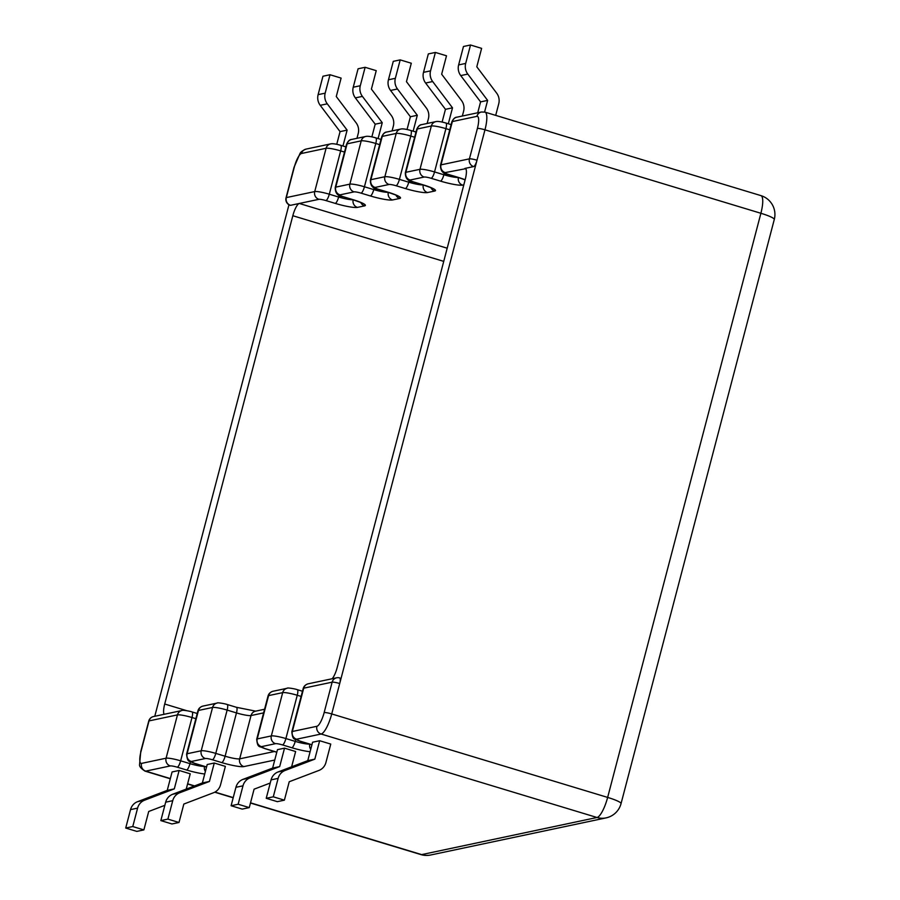 <?xml version="1.0" encoding="UTF-8"?>
<svg xmlns="http://www.w3.org/2000/svg" width="900" height="900" viewBox="0 0 900 900"><rect width="100%" height="100%" fill="white"/><g stroke="black" fill="none" stroke-linecap="round" stroke-linejoin="round"><path stroke-width="1.35" d="M172.732 800.685L167.895 819.113L179.01 822.476L183.836 804.049L213.547 792.731A12.015 11.486 78.1 0 0 220.534 784.811L225.371 766.384L214.268 763.031L207.214 764.516L202.376 782.944L172.665 794.261L179.719 792.765A12.015 11.486 78.1 0 0 172.732 800.685L165.679 802.181A12.015 11.486 -101.9 0 1 172.665 794.261M291.623 766.789L295.627 751.523L284.524 748.159L277.47 749.655L272.632 768.082L242.921 779.389L249.975 777.904A12.015 11.486 78.1 0 0 242.989 785.812L235.935 787.309A12.015 11.486 -101.9 0 1 242.921 779.389M278.123 778.387L273.285 796.815L284.389 800.168L289.226 781.74L318.938 770.434A12.015 11.486 78.1 0 0 325.924 762.514L330.761 744.086L319.646 740.722L312.593 742.219L307.766 760.646L278.044 771.964L285.097 770.467A12.015 11.486 78.1 0 0 278.123 778.387L271.069 779.873A12.015 11.486 -101.9 0 1 278.044 771.964M186.232 789.086L190.237 773.82L179.134 770.456L172.08 771.952L167.243 790.38L137.531 801.697L144.585 800.201A12.015 11.486 78.1 0 0 137.599 808.121L130.545 809.606A12.015 11.486 -101.9 0 1 137.531 801.697M473.636 166.579A6.255 5.974 78.1 0 1 469.429 158.85L477.405 128.441A13.466 3.51 -73.2 0 0 476.91 116.359L452.363 121.556L441 164.857L469.429 158.85A6.255 0.855 14.7 0 1 477 160.211L331.729 713.936L607.646 797.411L760.894 213.278L484.976 129.814L477 160.211A6.255 1.631 106.8 0 1 473.636 166.579L464.85 168.435A12.015 3.127 106.8 0 1 465.311 168.458A12.015 3.127 106.8 0 1 465.289 179.224L337.185 667.53A12.015 3.127 106.8 0 1 332.156 678.746M288.968 204.761L154.778 716.276M443.734 261.371L292.826 215.719L164.711 704.025L186.536 710.629M292.826 215.719A12.015 3.127 106.8 0 1 299.295 203.468L290.52 205.324A6.255 1.631 106.8 0 1 290.284 205.324A6.255 6.255 0 0 1 286.043 197.752A6.255 0.855 14.7 0 1 286.312 197.595L314.73 191.576L326.093 148.275L301.545 153.472A13.466 3.51 -73.2 0 0 294.289 167.186L286.312 197.595A6.255 5.974 78.1 0 0 290.52 205.324M164.104 714.296A12.015 3.127 106.8 0 1 164.711 704.025M339.48 677.925A6.255 1.631 106.8 0 1 339.716 677.925A6.255 1.631 106.8 0 1 339.705 683.528A6.255 0.855 -165.3 0 0 332.134 682.166L303.716 688.174L292.354 731.486L316.901 726.289A13.466 3.51 -73.2 0 0 324.157 712.564L332.134 682.166A6.255 5.974 -101.9 0 1 336.623 677.801L308.194 683.809C305.55 684.596 303.885 686.149 303.199 688.489L291.836 731.79A12.015 1.643 14.7 0 1 292.354 731.486A6.255 5.974 -101.9 0 0 296.561 739.215A5.771 0.787 -165.3 0 0 300.229 741.184L309.566 744.008A18.27 2.498 14.7 0 1 311.929 744.75M319.646 740.722L314.82 759.15L285.097 770.467M273.285 796.815L266.231 798.3L271.069 779.873M266.231 798.3L277.335 801.664L284.389 800.168M284.524 748.159L279.686 766.586L249.975 777.904M270.236 783.034L254.093 789.176L249.266 807.604L238.151 804.24L242.989 785.812M238.151 804.24L231.097 805.736L235.935 787.309M231.097 805.736L242.213 809.1L249.266 807.604M214.268 763.031L209.43 781.459L179.719 792.765M167.895 819.113L160.841 820.597L165.679 802.181M160.841 820.597L171.956 823.961L179.01 822.476M179.134 770.456L174.296 788.884L144.585 800.201M164.846 805.331L148.714 811.474L143.876 829.901L132.773 826.549L137.599 808.121M132.773 826.549L125.719 828.034L130.545 809.606M125.719 828.034L136.822 831.398L143.876 829.901M174.296 788.884L167.243 790.38M209.43 781.459L202.376 782.944M279.686 766.586L272.632 768.082M314.82 759.15L307.766 760.646M336.746 144.292L340.065 131.625L320.22 105.323A12.015 11.486 -101.9 0 1 318.116 94.657L325.17 93.161A12.015 11.486 78.1 0 0 327.274 103.826L347.119 130.129L342.956 145.991M325.17 93.161L330.007 74.734L322.954 76.23L318.116 94.657M330.007 74.734L341.111 78.097L336.274 96.525L356.119 122.828A12.015 11.486 78.1 0 1 358.223 133.493L356.963 138.33M477.731 112.77L480.577 101.891L460.744 75.589A12.015 11.486 -101.9 0 1 458.629 64.924L465.683 63.428A12.015 11.486 78.1 0 0 467.798 74.093L460.744 75.589M465.683 63.428L470.52 45L463.466 46.496L458.629 64.924M484.582 112.028L487.631 100.395L467.798 74.093M470.52 45L481.624 48.364L476.798 66.791L496.631 93.094A12.015 11.486 78.1 0 1 498.746 103.759L495.697 115.369M371.869 136.868L375.199 124.189L355.354 97.886A12.015 11.486 -101.9 0 1 353.239 87.221L360.293 85.725A12.015 11.486 78.1 0 0 362.407 96.39L382.252 122.704L378.09 138.566M360.293 85.725L365.13 67.297L358.076 68.794L353.239 87.221M365.13 67.297L376.234 70.661L371.407 89.089L391.252 115.391A12.015 11.486 78.1 0 1 393.356 126.056L392.085 130.894M442.114 122.051L445.455 109.328L425.61 83.025A12.015 11.486 -101.9 0 1 423.506 72.349L430.56 70.864A12.015 11.486 78.1 0 0 432.664 81.529L452.509 107.831L448.324 123.761M430.56 70.864L435.386 52.436L428.332 53.921L423.506 72.349M435.386 52.436L446.501 55.789L441.664 74.216L461.509 100.53A12.015 11.486 78.1 0 1 463.613 111.195L462.341 116.021M407.048 129.499L410.389 116.741L390.555 90.439A12.015 11.486 -101.9 0 1 388.44 79.774L395.359 78.311A12.015 11.486 78.1 0 0 397.463 88.976L417.308 115.279L413.134 131.175M395.359 78.311L400.196 59.884L393.277 61.346L388.44 79.774M400.196 59.884L411.3 63.236L406.463 81.664L426.308 107.978A12.015 11.486 78.1 0 1 428.411 118.642L427.151 123.469M410.389 116.741L417.308 115.279M445.455 109.328L452.509 107.831M375.199 124.189L382.252 122.704M480.577 101.891L487.631 100.395M340.065 131.625L347.119 130.129M204.727 773.989A18.27 2.498 14.7 0 1 186.615 770.018L177.278 767.194A5.771 0.787 -165.3 0 0 170.291 765.934L145.744 771.131L170.347 778.579M187.627 783.799L194.591 785.914M214.965 792.079L233.235 797.602M250.515 802.834L421.65 854.606L597.015 817.492L321.109 734.018L296.561 739.215M310.106 751.725A18.27 2.498 14.7 0 1 291.859 747.754L282.532 744.93A5.771 0.787 -165.3 0 0 275.535 743.67L261.428 746.651A5.771 0.787 -165.3 0 0 265.106 748.62L274.433 751.433A18.27 2.498 14.7 0 1 276.806 752.186M274.736 760.05L243.877 766.586A18.27 2.498 14.7 0 1 221.737 762.592L212.411 759.769A5.771 0.787 -165.3 0 0 205.414 758.509L191.306 761.49A5.771 0.787 -165.3 0 0 194.985 763.447L204.311 766.271A18.27 2.498 14.7 0 1 206.561 766.98M381.724 136.71C383.209 133.605 384.885 132.041 386.73 132.03A6.255 5.974 78.1 0 0 382.241 136.395L370.89 179.696L384.851 176.737L396.214 133.436L382.241 136.395A12.015 1.643 -165.3 0 0 381.724 136.71L370.373 180.011A12.015 1.643 14.7 0 1 370.89 179.696A6.255 5.974 78.1 0 0 375.086 187.436A5.771 0.787 -165.3 0 0 378.765 189.394L388.091 192.218A18.27 2.498 14.7 0 1 399.724 198.439L392.524 199.958A18.27 2.498 14.7 0 1 370.395 195.964L361.058 193.14A5.771 0.787 -165.3 0 0 354.071 191.88L339.964 194.861A5.771 0.787 -165.3 0 0 343.631 196.83L352.969 199.654A18.27 2.498 14.7 0 1 364.59 205.875L357.401 207.394A18.27 2.498 14.7 0 1 335.261 203.4L325.935 200.576A5.771 0.787 -165.3 0 0 318.938 199.316L299.295 203.468L447.188 248.209M205.414 758.509A6.255 5.974 -101.9 0 1 201.218 750.769L212.569 707.467L198.461 710.449L187.11 753.75L201.218 750.769A12.015 1.643 14.7 0 1 215.775 753.401L225.112 756.214L236.464 712.913L227.138 710.089L215.775 753.401A6.255 1.631 -73.2 0 1 212.411 759.769M346.601 144.135C348.086 141.03 349.751 139.477 351.596 139.455A6.255 5.974 78.1 0 0 347.119 143.831L335.756 187.132L349.864 184.14L361.226 140.839L347.119 143.831A12.015 1.643 -165.3 0 0 346.601 144.135L335.239 187.436A12.015 1.643 14.7 0 1 335.756 187.132A6.255 5.974 78.1 0 0 339.964 194.861M170.291 765.934A6.255 5.974 -101.9 0 1 166.084 758.205L177.446 714.893L149.018 720.911L141.041 751.32A13.466 3.51 -73.2 0 0 141.536 763.391L166.084 758.205A12.015 1.643 14.7 0 1 180.653 760.826L189.979 763.65L190.463 761.805M275.535 743.67A6.255 5.974 -101.9 0 1 271.327 735.93L282.69 692.629L268.582 695.61L257.22 738.911L271.327 735.93A12.015 1.643 14.7 0 1 285.896 738.562L295.223 741.386L295.718 739.53M416.723 129.296C418.207 126.203 419.873 124.639 421.718 124.627A6.255 5.974 78.1 0 0 417.24 128.993L405.877 172.294L419.985 169.312L431.348 126L417.24 128.993A12.015 1.643 -165.3 0 0 416.723 129.296L405.36 172.609A12.015 1.643 14.7 0 1 405.877 172.294A6.255 5.974 78.1 0 0 410.085 180.034A5.771 0.787 -165.3 0 0 413.752 181.991L423.079 184.815A18.27 2.498 14.7 0 1 434.711 191.036L427.522 192.555A18.27 2.498 14.7 0 1 405.382 188.561L396.045 185.737A5.771 0.787 -165.3 0 0 389.059 184.477L375.086 187.436M465.694 168.694L445.207 172.597A5.771 0.787 -165.3 0 0 448.886 174.555L458.213 177.379A18.27 2.498 14.7 0 1 465.142 179.764M463.804 184.882L462.645 185.119A18.27 2.498 14.7 0 1 440.505 181.125L431.179 178.301A5.771 0.787 -165.3 0 0 424.192 177.041L410.085 180.034M195.862 718.695L192.004 717.525L180.653 760.826A6.255 1.631 -73.2 0 1 177.278 767.194M379.642 144.641L375.784 143.471L364.433 186.773L373.759 189.596L374.243 187.751M263.621 712.879L251.032 715.545L239.67 758.846L274.41 751.5M301.118 696.42L297.259 695.261L285.896 738.562A6.255 1.631 -73.2 0 1 282.532 744.93M449.764 129.803L445.905 128.632L434.543 171.934L443.88 174.757L444.364 172.912M414.641 137.239L410.782 136.069L399.42 179.37L408.746 182.194L409.23 180.349M344.52 152.066L340.661 150.907L329.299 194.209L338.625 197.032L339.109 195.188M397.463 88.976L390.555 90.439M432.664 81.529L425.61 83.025M362.407 96.39L355.354 97.886M327.274 103.826L320.22 105.323M141.536 763.391A6.255 5.974 -101.9 0 0 145.744 771.131A19.71 5.13 106.8 0 1 144.99 771.109L170.291 778.77M421.65 854.606A19.71 5.13 106.8 0 1 420.896 854.584A19.71 19.71 0 0 0 430.684 855A19.71 18.844 78.1 0 1 421.65 854.606M476.91 116.359A6.255 5.974 78.1 0 1 481.399 111.994L485.01 112.14A19.71 5.13 106.8 0 1 484.976 129.814A6.255 0.855 -165.3 0 0 477.405 128.441M760.928 195.615A19.71 5.13 106.8 0 1 760.894 213.278A19.71 2.689 -165.3 0 1 774.281 219.487A19.71 19.71 0 0 0 760.928 195.615L485.01 112.14M606.06 817.886A19.71 19.71 0 0 0 621.045 803.61A19.71 2.689 14.7 0 0 607.646 797.411A19.71 5.13 106.8 0 1 597.015 817.492A19.71 18.844 78.1 0 0 606.06 817.886L430.684 855M324.157 712.564A6.255 0.855 -165.3 0 1 331.729 713.936A19.71 5.13 106.8 0 1 321.109 734.018A6.255 5.974 -101.9 0 1 316.901 726.289M405.382 188.561A6.255 1.631 106.8 0 0 408.746 182.194A12.015 1.643 -165.3 0 0 423.034 184.871M389.059 184.477A6.255 5.974 78.1 0 1 384.851 176.737A12.015 1.643 14.7 0 1 399.42 179.37A6.255 1.631 106.8 0 1 396.045 185.737M410.558 130.455A6.255 1.631 106.8 0 1 410.794 130.466A6.255 1.631 106.8 0 1 410.782 136.069A12.015 1.643 -165.3 0 0 396.214 133.436A6.255 5.974 78.1 0 1 400.691 129.071L386.73 132.03M370.395 195.964A6.255 1.631 106.8 0 0 373.759 189.596A12.015 1.643 -165.3 0 0 388.035 192.274M354.071 191.88A6.255 5.974 78.1 0 1 349.864 184.14A12.015 1.643 14.7 0 1 364.433 186.773A6.255 1.631 106.8 0 1 361.058 193.14M375.559 137.858A6.255 1.631 106.8 0 1 375.795 137.869A6.255 1.631 106.8 0 1 375.784 143.471A12.015 1.643 -165.3 0 0 361.226 140.839A6.255 5.974 78.1 0 1 365.704 136.474L351.596 139.455M291.859 747.754A6.255 1.631 -73.2 0 0 295.223 741.386A12.015 1.643 -165.3 0 0 309.51 744.053M221.737 762.592A6.255 1.631 -73.2 0 0 225.112 756.214A12.015 1.643 -165.3 0 0 239.67 758.846A6.255 5.974 -101.9 0 0 243.877 766.586M264.566 709.256L255.521 711.18A6.255 5.974 -101.9 0 0 251.032 715.545A12.015 1.643 14.7 0 1 236.464 712.913A6.255 1.631 -73.2 0 0 236.475 707.31L227.149 704.486C225.248 703.732 216.821 702.248 217.058 703.102L202.95 706.084C200.306 706.86 198.63 708.424 197.944 710.764L186.593 754.065A12.015 1.643 14.7 0 1 187.11 753.75A6.255 5.974 -101.9 0 0 191.306 761.49M186.615 770.018A6.255 1.631 -73.2 0 0 189.979 763.65A12.015 1.643 -165.3 0 0 204.266 766.327M335.261 203.4A6.255 1.631 106.8 0 0 338.625 197.032A12.015 1.643 -165.3 0 0 352.912 199.699M440.505 181.125A6.255 1.631 106.8 0 0 443.88 174.757A12.015 1.643 -165.3 0 0 458.156 177.435M318.938 199.316A6.255 5.974 78.1 0 1 314.73 191.576A12.015 1.643 14.7 0 1 329.299 194.209A6.255 1.631 106.8 0 1 325.935 200.576M340.436 145.294A6.255 1.631 106.8 0 1 340.673 145.305A6.255 1.631 106.8 0 1 340.661 150.907A12.015 1.643 -165.3 0 0 326.093 148.275A6.255 5.974 78.1 0 1 330.581 143.91L306.022 149.107A6.255 5.974 78.1 0 0 301.545 153.472M424.192 177.041A6.255 5.974 78.1 0 1 419.985 169.312A12.015 1.643 14.7 0 1 434.543 171.934A6.255 1.631 106.8 0 1 431.179 178.301M445.68 123.03A6.255 1.631 106.8 0 1 445.916 123.03A6.255 1.631 106.8 0 1 445.905 128.632A12.015 1.643 -165.3 0 0 431.348 126A6.255 5.974 78.1 0 1 435.825 121.635L421.718 124.627M451.845 121.871C453.33 118.766 455.006 117.203 456.851 117.191A6.255 5.974 78.1 0 0 452.363 121.556A12.015 1.643 -165.3 0 0 451.845 121.871L440.483 165.172A12.015 1.643 14.7 0 1 441 164.857A6.255 5.974 78.1 0 0 445.207 172.597M308.194 683.809A6.255 5.974 -101.9 0 0 303.716 688.174A12.015 1.643 -165.3 0 0 303.199 688.489M302.479 691.234L297.27 689.659A6.255 1.631 -73.2 0 1 297.259 695.261A12.015 1.643 -165.3 0 0 282.69 692.629A6.255 5.974 -101.9 0 1 287.179 688.264L273.071 691.245C270.416 692.033 268.751 693.585 268.065 695.925L256.702 739.226A12.015 1.643 14.7 0 1 257.22 738.911A6.255 5.974 -101.9 0 0 261.428 746.651M273.071 691.245A6.255 5.974 -101.9 0 0 268.582 695.61A12.015 1.643 -165.3 0 0 268.065 695.925M227.149 704.486A6.255 1.631 -73.2 0 1 227.138 710.089A12.015 1.643 -165.3 0 0 212.569 707.467A6.255 5.974 -101.9 0 1 217.058 703.102M202.95 706.084A6.255 5.974 -101.9 0 0 198.461 710.449A12.015 1.643 -165.3 0 0 197.944 710.764M197.224 713.498L192.026 711.923A6.255 1.631 -73.2 0 1 192.004 717.525A12.015 1.643 -165.3 0 0 177.446 714.893A6.255 5.974 -101.9 0 1 181.924 710.528L153.506 716.546A6.255 6.255 0 0 0 148.748 721.069L140.771 751.477A6.255 0.855 14.7 0 1 141.041 751.32M286.043 197.752L294.019 167.355A6.255 0.855 14.7 0 1 294.289 167.186M300.229 741.184A6.255 1.631 106.8 0 1 299.993 741.173L311.918 744.817M310.725 749.34A6.255 5.974 -101.9 0 1 309.757 744.131M265.106 748.62A6.255 1.631 106.8 0 1 264.859 748.609L276.784 752.254M194.985 763.447A6.255 1.631 106.8 0 1 194.749 763.447L206.55 767.048M205.391 771.469A6.255 5.974 -101.9 0 1 204.514 766.406M153.506 716.546A6.255 5.974 -101.9 0 0 149.018 720.911A6.255 0.855 -165.3 0 0 148.748 721.069M353.16 199.778A6.255 5.974 78.1 0 0 357.401 207.394M360.787 202.534A6.255 5.974 78.1 0 0 364.59 205.875M361.98 202.916L352.721 199.643A6.255 1.631 -73.2 0 0 352.969 199.654M352.721 199.643L343.395 196.819A6.255 1.631 -73.2 0 0 343.631 196.83M388.294 192.352A6.255 5.974 78.1 0 0 392.524 199.958M395.921 195.097A6.255 5.974 78.1 0 0 399.724 198.439M397.114 195.48L387.855 192.218A6.255 1.631 -73.2 0 0 388.091 192.218M387.855 192.218L378.529 189.394A6.255 1.631 -73.2 0 0 378.765 189.394M423.281 184.939A6.255 5.974 78.1 0 0 427.522 192.555M430.909 187.695A6.255 5.974 78.1 0 0 434.711 191.036M432.101 188.078L422.843 184.804A6.255 1.631 -73.2 0 0 423.079 184.815M422.843 184.804L413.516 181.991A6.255 1.631 -73.2 0 0 413.752 181.991M458.415 177.514A6.255 5.974 78.1 0 0 462.645 185.119M465.12 179.865L457.976 177.379A6.255 1.631 -73.2 0 0 458.213 177.379M457.976 177.379L448.639 174.555A6.255 1.631 -73.2 0 0 448.886 174.555M187.571 783.99L194.287 786.026M214.718 792.202L233.19 797.794M250.47 803.025L420.896 854.584M774.281 219.487L621.045 803.61M294.019 167.355L300.004 153.506C300.623 152.01 302.636 150.536 306.022 149.107M330.581 143.91C332.325 143.426 335.689 143.888 340.673 145.305L345.881 146.88M365.704 136.474C367.447 135.99 370.811 136.451 375.795 137.869L381.004 139.444M400.691 129.071C402.446 128.588 405.81 129.049 410.794 130.466L416.002 132.041M435.825 121.635C437.569 121.151 440.933 121.612 445.916 123.03L451.125 124.605M481.399 111.994L456.851 117.191M291.836 731.79C292.781 741.645 294.952 738.135 299.993 741.173M256.702 739.226C257.659 749.081 259.819 745.571 264.859 748.609M186.593 754.065C187.537 763.92 189.709 760.399 194.749 763.447M140.771 751.477L139.567 764.471C139.14 766.26 140.94 768.476 144.99 771.109M343.395 196.819C337.826 196.29 335.104 193.162 335.239 187.436M378.529 189.394C372.96 188.854 370.238 185.726 370.373 180.011M413.516 181.991C407.947 181.451 405.225 178.324 405.36 172.609M448.639 174.555C443.07 174.015 440.359 170.888 440.483 165.172M339.716 677.925A6.255 6.255 0 0 0 336.623 677.801M297.27 689.659C295.369 688.905 286.942 687.409 287.179 688.264M255.679 711.146L236.475 707.31M192.026 711.923C190.125 711.169 181.688 709.684 181.924 710.528"/></g></svg>
